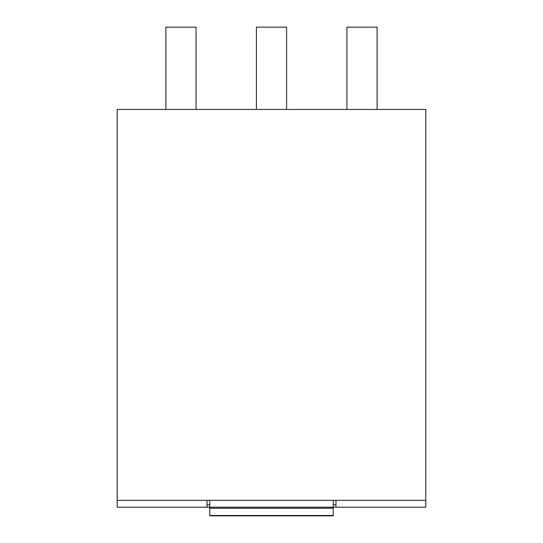 <?xml version="1.0" encoding="UTF-8"?>
<svg xmlns="http://www.w3.org/2000/svg" width="543" height="543" viewBox="0 0 543 543"><rect width="100%" height="100%" fill="white"/><g stroke="black" fill="none" stroke-linecap="round" stroke-linejoin="round"><path stroke-width="0.81" d="M207.039 500.341L425.8 500.341L425.8 109.442L117.2 109.442L117.2 500.341L207.039 500.341L207.039 507.196L117.2 507.196L117.2 500.341M425.8 500.341L425.8 507.196L335.961 507.196L335.961 500.341M333.219 504.8L335.961 504.8L335.961 507.196L207.039 507.196M196.064 109.442L196.064 27.15L165.886 27.15L165.886 109.442M286.589 109.442L286.589 27.15L256.411 27.15L256.411 109.442M377.113 109.442L377.113 27.15L346.936 27.15L346.936 109.442M209.781 500.341L209.781 515.85L333.219 515.85L333.219 500.341M209.781 515.504L333.219 515.504M209.781 508.228L333.219 508.228M207.039 504.8L209.781 504.8M209.781 515.85L333.219 515.85"/></g></svg>
